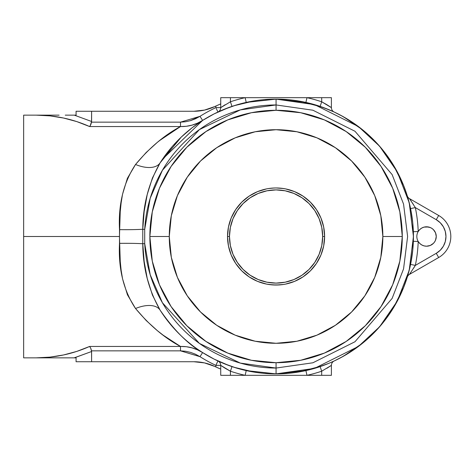 <?xml version="1.0" encoding="UTF-8"?>
<svg xmlns="http://www.w3.org/2000/svg" width="473" height="473" viewBox="0 0 473 473"><rect width="100%" height="100%" fill="white"/><g stroke="black" fill="none" stroke-linecap="round" stroke-linejoin="round"><path stroke-width="0.71" d="M428.437 246.019L426.545 246.208A9.708 9.708 0 0 1 418.203 231.528A9.708 9.708 0 0 1 426.545 226.792L430.259 227.531L431.938 228.429L433.41 229.636L435.515 232.787L436.254 236.5L435.515 240.213L434.616 241.892L433.41 243.364L430.259 245.469L426.545 246.208L424.062 245.889L421.75 244.943L419.752 243.435L418.203 241.472A142.225 142.225 0 0 1 415.324 265.4L436.254 253.315L440.274 250.229L443.361 246.208L445.3 241.526L445.962 236.5L445.3 231.474L443.361 226.792L440.274 222.771L436.254 219.685L415.324 207.6A142.225 142.225 0 0 1 418.203 231.528L419.752 229.565L421.75 228.057L424.062 227.111L428.437 226.981M276.066 104.953L312.895 110.215L354.992 131.263L392.135 174.596L403.564 204.117L407.614 236.5L403.564 268.883L392.135 298.404L354.992 341.737L312.895 362.785L276.066 368.047L276.066 373.871L314.527 368.378L358.487 346.396L379.565 326.825L397.273 301.147L409.21 270.314L413.437 236.5L409.21 202.686L397.273 171.853L379.565 146.175L358.487 126.604L314.527 104.622L276.066 99.129L276.066 104.953L276.066 99.129A137.371 137.371 0 0 0 160.116 162.83L152.418 177.99L147.227 194.504L144.147 211.697L142.769 229.263L144.708 229.37A131.547 131.547 0 0 1 276.066 104.953L276.066 110.292L276.066 104.953L312.895 110.215L354.992 131.263L392.135 174.596L403.564 204.117L407.614 236.5L403.564 268.883L392.135 298.404L354.992 341.737L312.895 362.785L276.066 368.047L240.325 363.098L199.423 343.416L162.434 302.779L150.213 274.783L144.708 243.63L144.708 229.37L150.213 198.217L162.434 170.221L199.423 129.584L240.325 109.902L276.066 104.953M276.066 362.708L279.182 362.667L276.066 362.708L278.615 362.685L276.066 362.708L276.066 368.047L276.066 362.708L300.686 360.284L324.36 353.1L346.147 341.459M41.121 357.854L55.749 357.854L36.202 357.854L46.023 357.854L36.202 357.854L49.955 357.133L63.548 354.969L76.815 351.398L89.598 346.455L180.509 346.455L163.108 335.144L157.355 330.651L146.145 320.475L135.532 308.508L127.438 294.774L122.548 278.768L121.141 270.26L120.254 261.492L119.45 236.5L23.65 236.5L23.65 357.854L23.65 236.5L119.45 236.5L120.243 211.638L121.123 202.893L122.525 194.344L127.391 178.327L135.532 164.492L146.145 152.525L157.355 142.349L163.108 137.856L180.438 126.587M39.691 357.807L36.835 357.854M170.428 340.282L180.509 346.455C164.651 338.053 149.657 325.406 135.532 308.508A29.125 15.384 147.6 0 1 160.116 310.17A137.371 137.371 0 0 0 276.066 373.871L287.312 373.41M287.318 99.59L276.066 99.129A137.371 137.371 0 0 1 413.437 236.5A137.371 137.371 0 0 1 160.116 310.17C174.141 330.361 188.301 344.492 202.598 352.574L197.466 349.831L191.979 347.856L186.309 346.715L180.509 346.455C188.485 346.26 195.846 348.299 202.598 352.574L200.002 356.677A142.225 142.225 0 0 0 215.871 365.363L215.871 366.965A143.68 143.68 0 0 1 214.647 366.392L204.531 362.915L193.9 361.739L91.608 361.739L91.608 351.51L74.302 357.854L76.076 357.854L76.076 361.739L91.608 361.739L91.549 350.854L180.509 350.854L185.635 351.256L190.637 352.397L195.467 354.224L200.002 356.677L202.598 352.574L197.596 349.251M298.493 100.974L294.78 100.406M333.92 111.906L322.87 107.347M298.51 100.974L300.804 101.376M302.537 101.701L305.812 102.387M410.333 207.452L410.57 208.587L415.324 207.6L436.254 219.685L438.678 215.481L409.5 198.636L415.324 207.6L410.57 208.587L407.395 196.212M413.355 241.301L418.203 241.472A142.225 142.225 0 0 1 415.324 265.4L409.5 274.364L438.678 257.519A24.271 24.271 0 0 0 438.678 215.481L409.5 198.636L415.324 207.6A142.225 142.225 0 0 1 418.203 231.528A9.708 9.708 0 0 0 418.203 241.472L413.355 241.301L413.355 231.699L418.203 231.528L413.355 231.699M409.086 270.793L407.288 277.131L410.57 264.413L415.324 265.4L410.57 264.413M409.447 269.362L409.293 269.977M409.795 267.931L409.665 268.457M320.534 366.474L320.138 366.61L321.693 371.21A142.225 142.225 0 0 1 306.965 375.326L321.693 375.326L321.693 371.21L321.693 375.326L331.402 375.326L331.402 365.363L331.402 375.326L306.965 375.326L305.913 370.59L306.965 375.326L245.162 375.326L306.965 375.326A142.225 142.225 0 0 0 321.693 371.21L320.138 366.61M327.89 363.719L330.018 362.832M330.071 362.809L334.192 360.964A4.854 4.854 0 0 0 331.402 365.363L321.693 371.21L331.402 365.363A4.854 4.854 0 0 1 334.139 360.994M331.768 362.076L333.92 361.094M322.864 365.653L325.483 364.677M294.791 372.588L298.51 372.026M264.809 373.41L276.066 373.871L276.066 368.047A131.547 131.547 0 0 1 144.708 243.63L142.769 243.737L144.153 261.344L147.233 278.514L152.418 295.016L160.116 310.17A29.125 15.384 -32.4 0 0 135.532 308.508C123.607 290.593 118.262 268.871 119.498 243.353A29.125 1.644 179.3 0 1 142.769 243.737L144.708 243.63L144.708 229.37L142.769 229.263L142.769 243.737C142.923 267.99 148.705 290.132 160.116 310.17M253.634 372.026L257.353 372.594M202.444 352.48L214.198 359.155L229.257 365.653M187.55 341.553L192.174 345.284M176.512 331.159L181.224 335.877M181.218 137.123L160.116 162.83A29.125 15.384 32.4 0 1 135.532 164.492C149.657 147.594 164.651 134.947 180.509 126.545L186.338 126.285L192.056 125.126L197.483 123.163L202.598 120.426L192.174 127.716L181.224 137.123L176.512 141.841M229.263 107.347L214.198 113.845L202.444 120.52M257.342 100.412L253.617 100.974M160.116 162.83C148.699 182.885 142.917 205.034 142.769 229.263A29.125 1.644 0.7 0 1 119.498 229.647A29.125 1.644 -179.3 0 0 142.769 229.263L142.769 243.737A29.125 1.644 -0.7 0 0 119.498 243.353L119.498 229.647C118.232 204.247 123.583 182.531 135.532 164.492A29.125 15.384 -147.6 0 0 160.116 162.83A137.371 137.371 0 0 1 276.066 99.129L264.821 99.59M224.237 109.281L226.638 108.329M220.353 110.93L222.115 110.168M172.811 145.897L179.805 138.494M165.591 154.848L161.772 160.288L172.042 146.772M162.47 159.247L202.598 120.426C195.846 124.701 188.485 126.74 180.509 126.545L89.598 126.545L76.815 121.602L63.548 118.031L49.955 115.867L36.202 115.146L59.095 115.146M225.154 104.74L220.725 107.637A4.854 4.854 0 0 1 217.929 112.036A4.854 4.854 0 0 0 220.725 107.637L230.434 101.79L230.434 97.675L230.434 101.79A142.225 142.225 0 0 1 245.162 97.675L220.725 97.675L220.725 107.637L215.871 107.637L215.871 106.035L220.725 103.9A143.68 143.68 0 0 0 220.323 104.072L215.871 106.035A143.68 143.68 0 0 0 214.647 106.608A48.542 48.542 0 0 1 193.9 111.261L204.531 110.085L193.9 111.261L204.531 110.085L214.647 106.608A143.68 143.68 0 0 1 215.871 106.035L215.871 107.637A142.225 142.225 0 0 0 200.002 116.323L195.479 118.77L190.696 120.585L185.658 121.738L180.509 122.146L91.549 122.146L91.608 111.261L76.076 111.261L76.076 115.146L65.239 115.146L74.302 115.146L91.608 121.49L74.302 115.146L91.608 121.49L91.608 111.261L193.9 111.261L204.531 110.085L193.9 111.261L76.076 111.261L76.076 115.146L74.16 115.146M74.16 357.854L91.608 351.51L74.302 357.854L55.749 357.854L76.076 357.854L76.076 361.739L193.9 361.739A48.542 48.542 0 0 1 214.647 366.392A143.68 143.68 0 0 0 217.657 367.775L220.323 368.928A143.68 143.68 0 0 0 220.725 369.1L215.871 366.965L217.657 367.775L215.871 366.965L215.871 365.363L220.725 365.363L220.725 375.326L220.725 365.363A4.854 4.854 0 0 0 217.929 360.964L220.412 362.093M179.793 334.494L172.066 326.252L164.569 316.75M222.115 362.832L217.929 360.964A4.854 4.854 0 0 0 217.929 360.964A4.854 4.854 0 0 1 220.725 365.363L215.871 365.363L217.929 360.964L215.871 365.363A142.225 142.225 0 0 1 200.002 356.677L180.509 350.854L180.509 346.455L180.509 350.854L91.549 350.854L90.739 348.205L89.598 346.455L180.509 346.455M226.455 364.6L224.314 363.749M195.467 118.776L200.002 116.323A142.225 142.225 0 0 1 215.871 107.637L220.725 107.637L220.725 97.675L306.965 97.675A142.225 142.225 0 0 1 321.693 101.79L321.693 97.675L306.965 97.675L321.693 97.675L321.693 101.79L327.434 105.024M220.329 104.072L220.725 103.9A143.68 143.68 0 0 0 220.323 104.072L215.871 106.035M173.278 130.867L170.41 132.724M36.959 115.146L49.748 115.85M23.65 115.146L23.65 236.5L23.65 115.146L36.202 115.146C54.868 115.199 72.665 118.995 89.598 126.545L90.739 124.795L91.549 122.146L180.509 122.146L200.002 116.323L202.598 120.426L200.002 116.323M233.969 367.261L254.758 372.21M299.409 371.873L322.078 365.936M334.121 361.005L343.404 356.234L362.773 343.049L379.618 326.76L393.453 307.852L403.871 286.863L407.318 277.048M407.318 195.952L403.871 186.137L393.453 165.148L379.618 146.24L362.773 129.951L343.404 116.766L334.121 111.995M322.078 107.064L299.409 101.127M254.758 100.79L233.969 105.739M190.696 352.415L185.658 351.262L180.509 350.854M204.531 362.915L193.9 361.739M220.329 368.928L219.224 368.461L220.323 368.928A143.68 143.68 0 0 0 220.725 369.1M229.358 370.649L230.434 371.21L230.434 375.326L220.725 375.326L245.162 375.326A142.225 142.225 0 0 1 230.434 371.21L230.434 375.326L245.162 375.326L246.214 370.59L276.066 373.871L305.913 370.59M256.118 372.417L246.214 370.59L245.162 375.326A142.225 142.225 0 0 1 230.434 371.21L224.699 367.976M221.571 365.948L225.254 368.319M331.402 97.675L321.693 97.675L331.402 97.675L331.402 107.637L331.402 97.675M330.556 107.052L326.878 104.681M296.015 100.583L305.913 102.41L276.066 99.129L246.214 102.41L245.162 97.675L246.214 102.41M180.384 126.616L159.496 140.629M220.98 365.54L226.567 369.1M326.973 368.26L331.402 365.363M334.015 361.053L331.88 362.022M330.491 362.631L330.024 362.832M230.434 371.21L231.995 366.61L230.434 371.21L220.725 365.363M227.98 365.18L231.995 366.61M222.115 110.162L217.929 112.036A4.854 4.854 0 0 0 217.994 112.006M220.725 107.637L230.434 101.79L231.995 106.39L230.434 101.79A142.225 142.225 0 0 1 245.162 97.675L306.965 97.675L305.913 102.41L306.965 97.675A142.225 142.225 0 0 1 321.693 101.79L320.138 106.39L321.693 101.79L331.402 107.637A4.854 4.854 0 0 0 334.204 112.036L333.743 111.823M333.335 111.634L331.88 110.978M330.491 110.369L329.403 109.907M327.097 108.961L320.138 106.39M330.071 110.191L334.204 112.036A4.854 4.854 0 0 1 331.402 107.637M331.195 107.495L325.56 103.9M322.769 102.351L321.693 101.79M218.112 111.947L220.412 110.907M219.224 368.461L217.657 367.775L219.224 368.461M23.65 357.854L36.202 357.854C54.868 357.801 72.665 354.005 89.598 346.455L90.739 348.205L91.608 351.51L74.302 357.854M91.591 351.179L91.549 350.854M55.743 357.854L65.239 357.854M70.915 357.854L74.025 357.854M73.203 357.854L73.753 357.854M217.887 361.047L217.314 362.283M216.273 108.494L217.929 112.036L216.273 108.494M180.509 126.545L180.509 122.146L180.509 126.545L89.598 126.545L90.189 125.812L89.604 126.539M74.302 115.146L91.608 121.49L90.189 125.812M74.025 115.146L72.097 115.146M70.915 115.146L69.844 115.146M67.184 115.146L65.244 115.146M41.121 115.146L36.202 115.146M199.636 116.553L190.158 120.769M217.314 110.717L217.887 111.953M218.159 105L217.657 105.225M219.608 104.373L219.224 104.539M443.361 246.208L445.3 241.526M434.616 231.108L435.515 232.787L436.254 236.5L435.515 240.213L434.616 241.892M413.597 268.221L415.324 265.4L436.254 253.315A19.417 19.417 0 0 0 436.254 219.685L438.678 215.481A24.271 24.271 0 0 1 438.678 257.519L436.254 253.315L438.678 257.519L409.5 274.364A4.854 4.854 0 0 0 407.288 277.131L407.359 276.9M426.545 226.792A9.708 9.708 0 0 1 436.254 236.5A9.708 9.708 0 0 1 426.545 246.208M407.371 196.129L407.288 195.869A4.854 4.854 0 0 0 409.5 198.636A4.854 4.854 0 0 1 407.288 195.869L407.359 196.1M409.322 203.13L409.092 202.219M407.868 275.209L408.146 274.251M409.571 268.853L409.713 268.256M409.866 267.612L409.961 267.21M409.967 267.18L410.458 264.963M413.455 204.555L413.136 204.046M412.71 203.39L412.409 202.917M411.226 201.137L410.428 199.973M409.914 199.228L409.5 198.636M407.294 277.125A4.854 4.854 0 0 1 409.5 274.364A4.854 4.854 0 0 0 407.294 277.125L402.978 289.068L397.214 301.26L390.284 312.819L382.255 323.65L373.203 333.636L363.211 342.689L352.385 350.718L340.82 357.653M409.5 274.364L410.463 272.986M410.404 265.211L410.221 266.039M302.862 371.234L315.94 367.959L328.634 363.418M334.175 360.976L340.672 357.73M410.795 263.301L412.775 249.963L413.437 236.5L412.775 223.037L410.795 209.699M407.294 195.875L402.978 183.932L397.214 171.74L390.284 160.181L382.255 149.35L373.203 139.364L363.211 130.312L352.385 122.282L340.82 115.347M340.702 115.282L334.175 112.024M328.634 109.582L315.94 105.041L302.862 101.766M249.265 101.766L236.187 105.041L223.493 109.582M171.486 147.422L169.913 149.308M161.79 160.258L167.188 152.732M169.913 323.692L171.167 325.199M223.493 363.418L236.187 367.959L249.265 371.234M375.432 331.354L381.315 324.78M390.071 313.144L393.784 307.308M402.771 289.577L403.67 287.371M403.67 185.629L402.771 183.423M393.784 165.692L390.059 159.839M381.315 148.22L375.432 141.646M364.736 341.423L361.005 344.468M342.955 356.488L341.813 357.115M341.813 115.885L342.955 116.512M361.005 128.532L364.736 131.577M273.542 284.977L266.547 284.102M276.072 285.042L283.558 284.462M281.453 284.74L283.942 284.397M284.161 284.362L284.829 284.243M282.931 284.551L285.586 284.102M285.775 188.94L281.459 188.26M277.781 187.988L279.785 188.1M272.123 188.118L268.528 188.55M274.281 187.994L268.581 188.538M276.072 187.958L272.342 188.1M269.202 188.443L267.032 188.804M268.002 188.632L267.121 188.792M402.275 236.5A126.208 126.208 0 0 1 276.066 362.708A126.208 126.208 0 0 1 149.858 236.5A126.208 126.208 0 0 0 276.066 362.708A126.208 126.208 0 0 0 402.275 236.5L382.858 236.5A106.792 106.792 0 0 1 276.066 343.292A106.792 106.792 0 0 1 169.275 236.5L171.327 215.664L177.405 195.633L187.273 177.168L200.552 160.986L216.735 147.706L235.199 137.838L255.231 131.76L276.066 129.708L296.896 131.76L316.934 137.838L335.392 147.706L351.575 160.986L364.86 177.168L374.728 195.633L380.806 215.664L382.858 236.5L380.806 257.336L374.728 277.367L364.86 295.832L351.575 312.014L335.392 325.294L316.934 335.162L296.896 341.24L276.066 343.292L255.231 341.24L235.199 335.162L216.735 325.294L200.552 312.014L187.273 295.832L177.405 277.367L171.327 257.336L169.275 236.5L149.858 236.5A126.208 126.208 0 0 1 276.066 110.292A126.208 126.208 0 0 1 402.275 236.5A126.208 126.208 0 0 0 276.066 110.292A126.208 126.208 0 0 0 149.858 236.5L169.275 236.5A106.792 106.792 0 0 1 276.066 129.708A106.792 106.792 0 0 1 382.858 236.5L402.275 236.5L399.845 211.88L392.667 188.201L381.025 166.419M266.595 188.893L257.489 191.654L249.1 196.141L241.738 202.178L235.702 209.533L231.22 217.923L228.459 227.028L227.525 236.5A48.542 48.542 0 0 1 276.066 187.958A48.542 48.542 0 0 1 324.608 236.5A48.542 48.542 0 0 0 276.066 187.958A48.542 48.542 0 0 0 227.525 236.5L229.464 236.5A46.602 46.602 0 0 1 276.066 189.898A46.602 46.602 0 0 1 322.663 236.5L324.608 236.5L322.663 236.5L321.77 245.593L319.115 254.332L314.811 262.391L309.017 269.45L301.951 275.245L293.899 279.555L285.154 282.204L276.066 283.102L266.973 282.204L258.234 279.555L250.176 275.245L243.116 269.45L237.316 262.391L233.012 254.332L230.363 245.593L229.464 236.5L230.363 227.407L233.012 218.668L237.316 210.609L243.116 203.55L250.176 197.755L258.234 193.445L266.973 190.796L276.066 189.898L285.154 190.796L293.899 193.445L301.951 197.755L309.017 203.55L314.811 210.609L319.115 218.668L321.77 227.407L322.663 236.5A46.602 46.602 0 0 1 276.066 283.102A46.602 46.602 0 0 1 229.464 236.5L227.525 236.5A48.542 48.542 0 0 0 276.066 285.042A48.542 48.542 0 0 0 324.608 236.5A48.542 48.542 0 0 1 276.066 285.042A48.542 48.542 0 0 1 227.525 236.5L228.459 245.972L231.22 255.077L235.702 263.467L241.738 270.822L249.1 276.859L257.489 281.346L266.595 284.107M276.025 362.708L251.441 360.284L227.767 353.1L205.95 341.435L186.823 325.743L171.125 306.616L186.823 325.743L205.915 341.411L186.823 325.743L171.149 306.652M402.275 236.541L399.845 261.12L392.667 284.799L381.002 306.616L365.31 325.743L380.978 306.652L365.31 325.743L346.218 341.411M381.002 166.384L365.31 147.257L381.002 166.384L365.31 147.257L346.183 131.565L324.36 119.9L300.686 112.716L276.108 110.292M149.858 236.459L152.282 211.88L159.466 188.201L171.125 166.384L186.823 147.257L205.95 131.565L186.823 147.257L171.149 166.348L186.823 147.257L205.915 131.589M276.066 110.292L251.441 112.716L227.767 119.9L205.986 131.541M149.858 236.5L152.282 261.12L159.466 284.799L171.102 306.581M346.183 341.435L365.31 325.743L380.978 306.652L365.31 325.743L346.183 341.435L365.31 325.743M272.347 284.9L274.169 285.006L272.347 284.9M266.358 284.06L272.342 284.9L279.785 284.9M267.564 284.291L268.268 284.409M268.581 284.462L276.066 285.042M283.853 284.415L284.563 284.291M285.532 284.107L294.644 281.346L303.033 276.859L310.389 270.822L316.425 263.467L320.913 255.077L323.674 245.972L324.608 236.5L323.674 227.028L320.913 217.923L316.425 209.533L310.389 202.178L303.033 196.141L294.644 191.654L285.532 188.893M284.569 188.709L283.853 188.585M283.558 188.538L276.066 187.958M268.274 188.585L267.564 188.709M267.097 284.208L270.668 284.74M275.126 110.298L275.901 110.292M302.59 359.888L303.228 359.752L302.59 359.888M402.275 236.583L402.269 237.286M399.454 209.977L399.313 209.332L399.454 209.977M249.537 113.112L248.899 113.248L249.537 113.112M152.678 263.023L152.814 263.668L152.678 263.023M149.858 236.417L149.858 235.714M402.251 238.676L402.269 235.773M149.876 234.324L149.858 237.227M205.95 131.565L186.823 147.257L171.149 166.348L186.823 147.257L205.95 131.565M171.125 306.616L186.823 325.743L205.915 341.411L186.823 325.743L171.125 306.616"/></g></svg>
